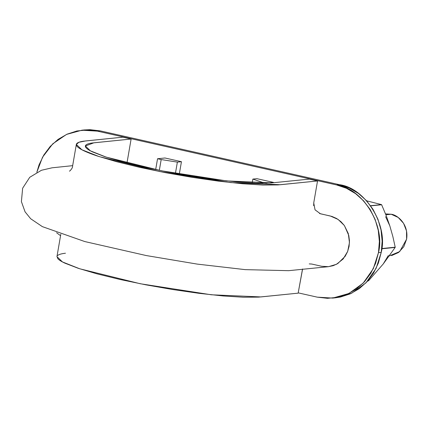 <?xml version="1.0" encoding="UTF-8"?>
<svg xmlns="http://www.w3.org/2000/svg" width="428" height="428" viewBox="0 0 428 428"><rect width="100%" height="100%" fill="white"/><g stroke="black" fill="none" stroke-linecap="round" stroke-linejoin="round"><path stroke-width="0.64" d="M126.966 163.041L131.112 139.025L122.863 137.169L131.112 139.025L91.999 143.027C89.013 143.455 87.028 144.092 86.039 144.937C85.054 145.777 85.124 146.788 86.242 147.976C87.366 149.158 89.506 150.49 92.662 151.967L104.807 156.653L121.969 161.736L143.006 166.883L166.61 171.778L191.252 176.101L215.37 179.573L237.428 181.98L255.981 183.163L271.288 182.949L309.284 179.102L317.528 180.958L277.975 184.923L262.739 185.046L242.467 183.751L218.366 181.119L192.017 177.326L165.096 172.602L139.303 167.262L116.32 161.634L97.563 156.081C92.175 154.283 87.751 152.582 84.295 150.961C80.849 149.351 78.511 147.895 77.286 146.595C76.061 145.301 75.986 144.199 77.061 143.278C78.137 142.358 80.303 141.663 83.567 141.192L122.863 137.169L85.659 140.94L78.913 142.273L76.334 144.429L81.844 149.741L99.071 156.578L159.655 171.548L230.756 182.59L280.324 184.73L317.528 180.958L309.284 179.102L272.074 182.874L226.712 180.916L161.634 170.809L106.187 157.108L90.42 150.854L85.375 145.991L93.903 142.797L131.112 139.025L126.966 163.041M60.808 234.244L56.956 256.629L62.467 261.941L79.694 268.773L140.277 283.743L211.373 294.785L260.946 296.925L298.15 293.153L258.598 297.123L243.361 297.241L223.084 295.951L198.983 293.319L172.639 289.526L145.713 284.802L119.926 279.457L96.942 273.829L78.185 268.281L64.917 263.161C61.466 261.545 59.134 260.09 57.903 258.796L56.972 256.533M57.684 255.473C58.759 254.558 60.926 253.863 64.189 253.392L65.457 253.226M302.462 269.314L298.15 293.153L302.607 268.966M328.276 266.697L333.209 265.67L337.794 263.552L345.155 256.313L347.6 251.584L349.077 246.368L349.462 240.911L348.783 235.47L344.412 225.583L340.881 221.613L336.665 218.521L331.994 216.456L319.539 213.524M313.638 205.643L313.799 202.567L317.528 180.958L313.729 202.947L315.051 209.838L320.428 213.781L330.33 216.006L338.093 219.414L344.363 225.513L348.296 233.581L349.462 242.606L347.664 251.429L343.149 258.977L336.499 264.285L328.506 266.676L321.647 266.269L311.75 264.044L309.241 263.899M389.346 255.923L399.704 251.573L406.6 239.161C408.981 223.823 396.884 214.669 391.192 214.246L385.869 214.786L391.192 214.246L385.516 213.898L391.192 214.246L398.184 217.451L403.567 223.314L406.52 230.933L406.6 239.161L403.791 246.737L398.522 252.509L391.593 255.596M335.215 297.829L340.463 297.032L350.275 293.849L359.29 288.632L367.171 281.57L373.612 272.946L378.363 263.081L381.241 252.359L382.145 241.194L381.027 230.007L377.94 219.238L372.997 209.297L366.389 200.561L358.37 193.37L349.253 188.004L339.377 184.666L100.168 130.856L89.928 129.673L84.45 129.941M336.601 184.944L97.391 131.139L87.152 129.952L76.928 130.968L67.121 134.151L58.101 139.368L50.22 146.429L43.784 155.054L39.034 164.919L36.835 172.249L42.565 157.167L52.767 143.824L66.543 134.413L81.925 130.198L97.391 131.139L100.168 130.856L97.391 131.139L336.601 184.944L346.477 188.288L355.593 193.654L363.613 200.844L370.22 209.576L375.163 219.521L378.25 230.291L379.369 241.472L378.464 252.643C385.564 225.406 362.543 188.176 336.601 184.944L339.377 184.666L336.601 184.944M56.592 232.736L60.567 235.716L56.592 232.736M298.198 292.864L317.223 297.144L327.468 298.327L337.687 297.31L347.499 294.132L356.513 288.911L364.394 281.854L370.835 273.225L375.586 263.364L378.464 252.643L381.241 252.359L378.464 252.643L373.334 268.64L363.195 283.122L348.911 293.474L332.695 298.086L317.223 297.144L298.198 292.864M273.417 182.387L273.358 182.74L273.417 182.387L266.002 183.227L262.375 182.323L266.013 183.141L273.417 182.387L256.923 178.679L252.852 179.091L252.172 183.007L252.852 179.091L256.923 178.679L273.417 182.387M164.951 157.991L181.445 161.698L179.305 174.1L181.445 161.698L177.374 162.116L175.427 173.41L177.374 162.116L161.185 159.558L159.323 170.349L161.185 159.558L177.374 162.116L181.445 161.698L164.951 157.991L157.547 158.74L155.669 169.606L157.547 158.74L161.185 159.558L157.547 158.74L164.951 157.991M332.695 298.086L335.472 297.802L351.688 293.196L365.972 282.844L376.11 268.356L381.241 252.359C388.34 225.123 365.319 187.892 339.377 184.666L100.168 130.856L84.701 129.914L81.925 130.198M262.375 182.323L262.214 183.275L262.375 182.323L252.852 179.091L262.375 182.323M366.63 200.828L381.476 204.6A44.951 41.083 84.2 0 1 381.642 204.761L386.013 215.156L389.812 225.834L392.872 236.604L395.21 247.197A44.951 41.083 84.2 0 1 395.167 247.432L383.226 263.985L368.503 280.822A44.951 41.083 84.2 0 1 368.299 280.896A44.951 41.083 -95.8 0 0 368.503 280.822L367.78 280.891L368.503 280.822L383.226 263.985L388.319 255.57M385.607 216.686L389.812 225.834L386.013 215.156L381.642 204.761L370.707 205.868L381.642 204.761A44.951 41.083 -95.8 0 0 381.476 204.6L370.589 205.702L381.476 204.6L366.63 200.823M383.226 263.985L395.167 247.432L381.755 248.791L395.167 247.432A44.951 41.083 -95.8 0 0 395.21 247.197L381.787 248.556A44.951 41.083 84.2 0 1 381.76 248.727L395.21 247.197L392.872 236.604L389.812 225.834M367.727 280.95L368.299 280.896L367.727 280.95M72.669 165.657L52.066 167.808L41.468 170.264L29.751 177.288L22.641 188.218L21.4 201.62L25.059 211.823L30.688 218.756L42.356 226.631L84.776 241.553L146.296 255.564L197.324 264.113L245.271 269.64L288.67 270.678L328.506 266.676M69.432 171.141C69.834 171.307 72.878 167.776 72.535 166.417L76.334 144.429"/></g></svg>
